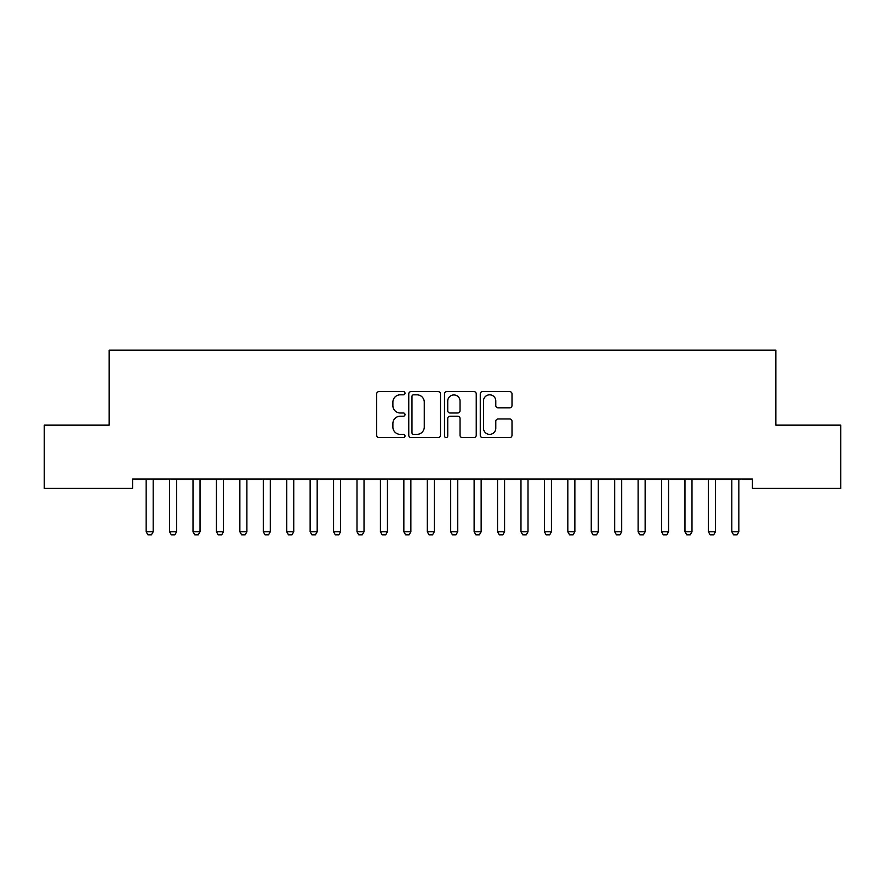 <?xml version="1.0" encoding="UTF-8"?>
<svg xmlns="http://www.w3.org/2000/svg" width="885" height="885" viewBox="0 0 885 885"><rect width="100%" height="100%" fill="white"/><g stroke="black" fill="none" stroke-linecap="round" stroke-linejoin="round"><path stroke-width="1.33" d="M405.02 393.217A1.615 1.615 0 0 0 403.405 391.601L378.979 391.601A2.301 2.301 0 0 0 376.678 393.902L376.678 435.298A2.301 2.301 0 0 0 378.979 437.588L403.405 437.588A1.615 1.615 0 0 0 405.02 435.984A1.615 1.615 0 0 0 403.405 434.369L400.252 434.369A7.357 7.357 0 0 1 392.885 427.012L392.885 423.572A7.357 7.357 0 0 1 400.252 416.204L403.405 416.204A1.615 1.615 0 0 0 405.02 414.6A1.615 1.615 0 0 0 403.405 412.985L400.252 412.985A7.357 7.357 0 0 1 392.885 405.629L392.885 402.177A7.357 7.357 0 0 1 400.252 394.821L403.405 394.821A1.615 1.615 0 0 0 405.02 393.217M509.705 407.819A2.301 2.301 0 0 0 512.006 405.518L512.006 393.902A2.301 2.301 0 0 0 509.705 391.601L482.568 391.601A2.301 2.301 0 0 0 480.267 393.902L480.267 435.298A2.301 2.301 0 0 0 482.568 437.588L509.705 437.588A2.301 2.301 0 0 0 512.006 435.298L512.006 421.271A2.301 2.301 0 0 0 509.705 418.97L498.089 418.97A2.301 2.301 0 0 0 495.788 421.271L495.788 428.218A6.151 6.151 0 0 1 489.637 434.369A6.151 6.151 0 0 1 483.487 428.218L483.487 400.971A6.151 6.151 0 0 1 489.637 394.821A6.151 6.151 0 0 1 495.788 400.971L495.788 405.518A2.301 2.301 0 0 0 498.089 407.819L509.705 407.819M752.427 479.017L132.573 479.017L132.573 488.387L44.25 488.387L44.25 425.143L109.143 425.143L109.143 350.172L775.857 350.172L775.857 425.143L840.75 425.143L840.75 488.387L752.427 488.387L752.427 479.017M440.487 393.902A2.301 2.301 0 0 0 438.186 391.601L411.049 391.601A2.301 2.301 0 0 0 408.759 393.902L408.759 435.298A2.301 2.301 0 0 0 411.049 437.588L438.186 437.588A2.301 2.301 0 0 0 440.487 435.298L440.487 393.902M446.814 391.601L473.951 391.601A2.301 2.301 0 0 1 476.241 393.902L476.241 435.298A2.301 2.301 0 0 1 473.951 437.588L462.335 437.588A2.301 2.301 0 0 1 460.034 435.298L460.034 418.505A2.301 2.301 0 0 0 457.733 416.204L450.034 416.204A2.301 2.301 0 0 0 447.733 418.505L447.733 435.984A1.615 1.615 0 0 1 446.117 437.588A1.615 1.615 0 0 1 444.513 435.984L444.513 393.902A2.301 2.301 0 0 1 446.814 391.601M413.583 394.821A1.615 1.615 0 0 0 411.979 396.436L411.979 432.765A1.615 1.615 0 0 0 413.583 434.369L416.923 434.369A7.357 7.357 0 0 0 424.28 427.012L424.28 402.177A7.357 7.357 0 0 0 416.923 394.821L413.583 394.821M460.034 401.093A6.151 6.151 0 0 0 453.883 394.942A6.151 6.151 0 0 0 447.733 401.093L447.733 410.695A2.301 2.301 0 0 0 450.034 412.985L457.733 412.985A2.301 2.301 0 0 0 460.034 410.695L460.034 401.093M146.047 479.526A2.345 2.345 -179.3 0 1 146.158 480.245A2.345 2.345 0 0 0 146.047 479.526L145.881 479.017M153.459 479.017L153.293 479.526A2.345 2.345 0 0 0 153.182 480.245L153.182 531.774L151.423 534.828L147.917 534.828L146.158 531.774L146.158 480.245M146.158 531.774L153.182 531.774M169.466 479.526A2.345 2.345 -179.3 0 1 169.577 480.245A2.345 2.345 0 0 0 169.466 479.526L169.312 479.017M192.897 479.526A2.345 2.345 -179.3 0 1 193.007 480.245A2.345 2.345 0 0 0 192.897 479.526L192.731 479.017M176.878 479.017L176.723 479.526A2.345 2.345 0 0 0 176.613 480.245L176.613 531.774L174.854 534.828L171.336 534.828L169.577 531.774L169.577 480.245M169.577 531.774L176.613 531.774M200.309 479.017L200.143 479.526A2.345 2.345 0 0 0 200.032 480.245L200.032 531.774L198.284 534.828L194.766 534.828L193.007 531.774L193.007 480.245M193.007 531.774L200.032 531.774M216.327 479.526A2.345 2.345 -179.3 0 1 216.438 480.245A2.345 2.345 0 0 0 216.327 479.526L216.161 479.017M239.746 479.526A2.345 2.345 -179.3 0 1 239.857 480.245A2.345 2.345 0 0 0 239.746 479.526L239.592 479.017M223.739 479.017L223.573 479.526A2.345 2.345 0 0 0 223.462 480.245L223.462 531.774L221.704 534.828L218.197 534.828L216.438 531.774L216.438 480.245M216.438 531.774L223.462 531.774M247.158 479.017L247.004 479.526A2.345 2.345 0 0 0 246.893 480.245L246.893 531.774L245.134 534.828L241.616 534.828L239.857 531.774L239.857 480.245M239.857 531.774L246.893 531.774M263.177 479.526A2.345 2.345 -179.3 0 1 263.287 480.245A2.345 2.345 0 0 0 263.177 479.526L263.011 479.017M270.589 479.017L270.423 479.526A2.345 2.345 0 0 0 270.312 480.245L270.312 531.774L268.553 534.828L265.046 534.828L263.287 531.774L263.287 480.245M263.287 531.774L270.312 531.774M286.607 479.526A2.345 2.345 -179.3 0 1 286.718 480.245A2.345 2.345 0 0 0 286.607 479.526L286.441 479.017M294.019 479.017L293.853 479.526A2.345 2.345 0 0 0 293.743 480.245L293.743 531.774L291.984 534.828L288.466 534.828L286.718 531.774L286.718 480.245M286.718 531.774L293.743 531.774M310.027 479.526A2.345 2.345 -179.3 0 1 310.137 480.245A2.345 2.345 0 0 0 310.027 479.526L309.872 479.017M317.438 479.017L317.284 479.526A2.345 2.345 0 0 0 317.173 480.245L317.173 531.774L315.414 534.828L311.896 534.828L310.137 531.774L310.137 480.245M310.137 531.774L317.173 531.774M333.457 479.526A2.345 2.345 -179.3 0 1 333.568 480.245A2.345 2.345 0 0 0 333.457 479.526L333.291 479.017M340.869 479.017L340.703 479.526A2.345 2.345 0 0 0 340.592 480.245L340.592 531.774L338.833 534.828L335.327 534.828L333.568 531.774L333.568 480.245M333.568 531.774L340.592 531.774M356.887 479.526A2.345 2.345 -179.3 0 1 356.998 480.245A2.345 2.345 0 0 0 356.887 479.526L356.721 479.017M364.288 479.017L364.133 479.526A2.345 2.345 0 0 0 364.023 480.245L364.023 531.774L362.264 534.828L358.746 534.828L356.998 531.774L356.998 480.245M356.998 531.774L364.023 531.774M380.307 479.526A2.345 2.345 -179.3 0 1 380.417 480.245A2.345 2.345 0 0 0 380.307 479.526L380.152 479.017M387.719 479.017L387.553 479.526A2.345 2.345 0 0 0 387.453 480.245L387.453 531.774L385.694 534.828L382.176 534.828L380.417 531.774L380.417 480.245M380.417 531.774L387.453 531.774M403.737 479.526A2.345 2.345 -179.3 0 1 403.848 480.245A2.345 2.345 0 0 0 403.737 479.526L403.571 479.017M411.149 479.017L410.983 479.526A2.345 2.345 0 0 0 410.872 480.245L410.872 531.774L409.113 534.828L405.607 534.828L403.848 531.774L403.848 480.245M403.848 531.774L410.872 531.774M427.167 479.526A2.345 2.345 -179.3 0 1 427.278 480.245A2.345 2.345 0 0 0 427.167 479.526L427.001 479.017M434.568 479.017L434.413 479.526A2.345 2.345 0 0 0 434.303 480.245L434.303 531.774L432.544 534.828L429.026 534.828L427.278 531.774L427.278 480.245M427.278 531.774L434.303 531.774M450.587 479.526A2.345 2.345 -179.3 0 1 450.697 480.245A2.345 2.345 0 0 0 450.587 479.526L450.432 479.017M457.999 479.017L457.833 479.526A2.345 2.345 0 0 0 457.722 480.245L457.722 531.774L455.974 534.828L452.456 534.828L450.697 531.774L450.697 480.245M450.697 531.774L457.722 531.774M474.017 479.526A2.345 2.345 -179.3 0 1 474.128 480.245A2.345 2.345 0 0 0 474.017 479.526L473.851 479.017M481.429 479.017L481.263 479.526A2.345 2.345 0 0 0 481.152 480.245L481.152 531.774L479.393 534.828L475.887 534.828L474.128 531.774L474.128 480.245M474.128 531.774L481.152 531.774M497.447 479.526A2.345 2.345 -179.3 0 1 497.547 480.245A2.345 2.345 0 0 0 497.447 479.526L497.281 479.017M504.848 479.017L504.693 479.526A2.345 2.345 0 0 0 504.583 480.245L504.583 531.774L502.824 534.828L499.306 534.828L497.547 531.774L497.547 480.245M497.547 531.774L504.583 531.774M520.867 479.526A2.345 2.345 -179.3 0 1 520.977 480.245A2.345 2.345 0 0 0 520.867 479.526L520.712 479.017M528.279 479.017L528.113 479.526A2.345 2.345 0 0 0 528.002 480.245L528.002 531.774L526.254 534.828L522.736 534.828L520.977 531.774L520.977 480.245M520.977 531.774L528.002 531.774M544.297 479.526A2.345 2.345 -179.3 0 1 544.408 480.245A2.345 2.345 0 0 0 544.297 479.526L544.131 479.017M551.709 479.017L551.543 479.526A2.345 2.345 0 0 0 551.432 480.245L551.432 531.774L549.673 534.828L546.167 534.828L544.408 531.774L544.408 480.245M544.408 531.774L551.432 531.774M567.716 479.526A2.345 2.345 -179.3 0 1 567.827 480.245A2.345 2.345 0 0 0 567.716 479.526L567.562 479.017M575.128 479.017L574.973 479.526A2.345 2.345 0 0 0 574.863 480.245L574.863 531.774L573.104 534.828L569.586 534.828L567.827 531.774L567.827 480.245M567.827 531.774L574.863 531.774M591.147 479.526A2.345 2.345 -179.3 0 1 591.257 480.245A2.345 2.345 0 0 0 591.147 479.526L590.981 479.017M598.559 479.017L598.393 479.526A2.345 2.345 0 0 0 598.282 480.245L598.282 531.774L596.534 534.828L593.016 534.828L591.257 531.774L591.257 480.245M591.257 531.774L598.282 531.774M614.577 479.526A2.345 2.345 -179.3 0 1 614.688 480.245A2.345 2.345 0 0 0 614.577 479.526L614.411 479.017M621.989 479.017L621.823 479.526A2.345 2.345 0 0 0 621.712 480.245L621.712 531.774L619.954 534.828L616.447 534.828L614.688 531.774L614.688 480.245M614.688 531.774L621.712 531.774M637.996 479.526A2.345 2.345 -179.3 0 1 638.107 480.245A2.345 2.345 0 0 0 637.996 479.526L637.842 479.017M645.408 479.017L645.253 479.526A2.345 2.345 0 0 0 645.143 480.245L645.143 531.774L643.384 534.828L639.866 534.828L638.107 531.774L638.107 480.245M638.107 531.774L645.143 531.774M661.427 479.526A2.345 2.345 -179.3 0 1 661.538 480.245A2.345 2.345 0 0 0 661.427 479.526L661.261 479.017M668.839 479.017L668.673 479.526A2.345 2.345 0 0 0 668.562 480.245L668.562 531.774L666.803 534.828L663.296 534.828L661.538 531.774L661.538 480.245M661.538 531.774L668.562 531.774M684.857 479.526A2.345 2.345 -179.3 0 1 684.968 480.245A2.345 2.345 0 0 0 684.857 479.526L684.691 479.017M692.269 479.017L692.103 479.526A2.345 2.345 0 0 0 691.993 480.245L691.993 531.774L690.234 534.828L686.716 534.828L684.968 531.774L684.968 480.245M684.968 531.774L691.993 531.774M708.277 479.526A2.345 2.345 -179.3 0 1 708.387 480.245A2.345 2.345 0 0 0 708.277 479.526L708.122 479.017M715.688 479.017L715.534 479.526A2.345 2.345 0 0 0 715.423 480.245L715.423 531.774L713.664 534.828L710.146 534.828L708.387 531.774L708.387 480.245M708.387 531.774L715.423 531.774M731.707 479.526A2.345 2.345 -179.3 0 1 731.818 480.245A2.345 2.345 0 0 0 731.707 479.526L731.541 479.017M739.119 479.017L738.953 479.526A2.345 2.345 0 0 0 738.842 480.245L738.842 531.774L737.083 534.828L733.577 534.828L731.818 531.774L731.818 480.245M731.818 531.774L738.842 531.774"/></g></svg>
